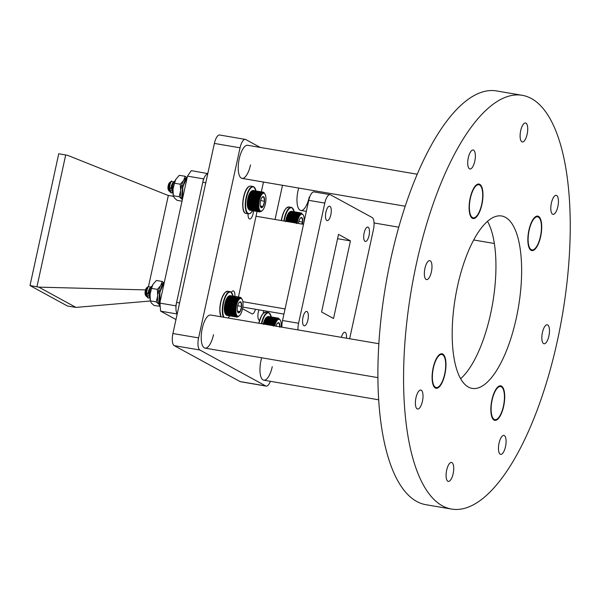 <?xml version="1.0" encoding="UTF-8"?>
<svg xmlns="http://www.w3.org/2000/svg" width="600" height="600" viewBox="0 0 600 600"><rect width="100%" height="100%" fill="white"/><g stroke="black" fill="none" stroke-linecap="round" stroke-linejoin="round"><path stroke-width="0.9" d="M417.21 174.218L247.71 145.29A16.793 6.127 99.7 0 0 239.243 158.76A16.793 6.127 99.7 0 0 242.062 178.387A16.793 6.127 99.7 0 0 250.522 164.917M378.87 343.725L210.697 315.022A16.793 6.127 99.7 0 0 202.237 328.493A16.793 6.127 99.7 0 0 205.05 348.127A16.793 6.127 99.7 0 0 213.517 334.657M261.683 357.788A16.793 6.127 99.7 0 0 260.978 360.57A16.793 6.127 99.7 0 0 263.798 380.197A16.793 6.127 99.7 0 0 272.257 366.728M298.688 188.055A16.793 6.127 99.7 0 0 297.99 190.837A16.793 6.127 99.7 0 0 300.803 210.465A16.793 6.127 99.7 0 0 309.27 196.995M234.885 296.385A6.998 2.55 99.7 0 0 233.317 290.918A6.998 2.55 99.7 0 0 231.39 292.32M248.077 213.825A6.998 2.55 99.7 0 0 249.653 218.993A6.998 2.55 99.7 0 0 253.185 213.382A6.998 2.55 99.7 0 0 253.56 210.855M263.235 313.507A6.998 2.55 99.7 0 0 263.445 310.612M258.975 309.847A6.998 2.55 99.7 0 0 258.322 312.105A6.998 2.55 99.7 0 0 259.493 320.288A6.998 2.55 99.7 0 0 259.59 320.295M260.228 147.428L245.798 139.545A10.492 3.825 99.7 0 0 245.347 139.387A10.492 3.825 99.7 0 0 240.053 147.81L198.608 337.913A10.492 3.825 99.7 0 0 199.913 350.017L265.702 385.942A10.492 3.825 99.7 0 0 266.16 386.1A10.492 3.825 99.7 0 0 270.375 381.322M282.502 185.295L275.048 219.48M255.45 309.248A6.998 2.55 -80.3 0 1 252.157 313.905A6.998 2.55 -80.3 0 1 251.85 313.8L242.542 308.715M238.425 296.993L257.077 211.455M261.353 191.828L263.483 182.047M245.347 139.387L219.66 135.007A10.492 3.825 99.7 0 0 214.373 143.422L172.92 333.525A10.492 3.825 99.7 0 0 174.225 345.638L240.022 381.562A10.492 3.825 99.7 0 0 240.472 381.72L266.16 386.1M540.66 236.565A17.49 6.383 99.7 0 0 537.727 216.12A17.49 6.383 99.7 0 0 528.915 230.153A17.49 6.383 99.7 0 0 531.847 250.605A17.49 6.383 99.7 0 0 540.66 236.565M503.655 406.305A17.49 6.383 99.7 0 0 500.722 385.853A17.49 6.383 99.7 0 0 491.903 399.893A17.49 6.383 99.7 0 0 494.835 420.338A17.49 6.383 99.7 0 0 503.655 406.305M444.908 374.228A17.49 6.383 99.7 0 0 441.975 353.782A17.49 6.383 99.7 0 0 433.155 367.815A17.49 6.383 99.7 0 0 436.088 388.26A17.49 6.383 99.7 0 0 444.908 374.228M481.912 204.495A17.49 6.383 99.7 0 0 478.98 184.042A17.49 6.383 99.7 0 0 470.168 198.083A17.49 6.383 99.7 0 0 473.1 218.528A17.49 6.383 99.7 0 0 481.912 204.495M468.308 157.725A9.623 3.51 -80.3 0 1 473.16 150.007A9.623 3.51 -80.3 0 1 474.772 161.257A9.623 3.51 -80.3 0 1 469.92 168.975A9.623 3.51 -80.3 0 1 468.308 157.725M520.688 130.695A9.623 3.51 -80.3 0 1 525.533 122.977A9.623 3.51 -80.3 0 1 527.145 134.22A9.623 3.51 -80.3 0 1 522.3 141.938A9.623 3.51 -80.3 0 1 520.688 130.695M551.385 203.085A9.623 3.51 -80.3 0 1 556.237 195.368A9.623 3.51 -80.3 0 1 557.85 206.618A9.623 3.51 -80.3 0 1 552.998 214.335A9.623 3.51 -80.3 0 1 551.385 203.085M542.423 332.505A9.623 3.51 -80.3 0 1 547.275 324.78A9.623 3.51 -80.3 0 1 548.888 336.03A9.623 3.51 -80.3 0 1 544.035 343.748A9.623 3.51 -80.3 0 1 542.423 332.505M499.05 443.13A9.623 3.51 -80.3 0 1 503.895 435.412A9.623 3.51 -80.3 0 1 505.507 446.655A9.623 3.51 -80.3 0 1 500.662 454.373A9.623 3.51 -80.3 0 1 499.05 443.13M446.67 470.16A9.623 3.51 -80.3 0 1 451.522 462.442A9.623 3.51 -80.3 0 1 453.135 473.692A9.623 3.51 -80.3 0 1 448.283 481.41A9.623 3.51 -80.3 0 1 446.67 470.16M415.972 397.77A9.623 3.51 -80.3 0 1 420.817 390.053A9.623 3.51 -80.3 0 1 422.43 401.295A9.623 3.51 -80.3 0 1 417.585 409.013A9.623 3.51 -80.3 0 1 415.972 397.77M424.935 268.35A9.623 3.51 -80.3 0 1 429.78 260.632A9.623 3.51 -80.3 0 1 431.393 271.882A9.623 3.51 -80.3 0 1 426.548 279.6A9.623 3.51 -80.3 0 1 424.935 268.35M457.537 286.155A87.45 31.898 -80.3 0 1 501.623 215.993A87.45 31.898 -80.3 0 1 516.285 318.225A87.45 31.898 -80.3 0 1 472.2 388.395A87.45 31.898 -80.3 0 1 457.537 286.155M487.493 221.317A87.45 31.898 -80.3 0 1 490.597 313.845A87.45 31.898 -80.3 0 1 460.643 378.683M451.605 509.077L425.918 504.697A209.88 76.56 -80.3 0 1 390.735 259.32A209.88 76.56 -80.3 0 1 496.53 90.922L522.217 95.302A209.88 76.56 -80.3 0 1 557.4 340.68A209.88 76.56 -80.3 0 1 451.605 509.077A209.88 76.56 -80.3 0 1 416.415 263.7A209.88 76.56 -80.3 0 1 522.217 95.302M444.675 374.1A16.793 6.127 -80.3 0 1 436.207 387.57A16.793 6.127 -80.3 0 1 433.395 367.942A16.793 6.127 -80.3 0 1 441.855 354.472A16.793 6.127 -80.3 0 1 444.675 374.1M503.415 406.178A16.793 6.127 -80.3 0 1 494.955 419.647A16.793 6.127 -80.3 0 1 492.135 400.02A16.793 6.127 -80.3 0 1 500.603 386.543A16.793 6.127 -80.3 0 1 503.415 406.178M481.68 204.368A16.793 6.127 -80.3 0 1 473.22 217.837A16.793 6.127 -80.3 0 1 470.4 198.21A16.793 6.127 -80.3 0 1 478.868 184.733A16.793 6.127 -80.3 0 1 481.68 204.368M540.428 236.438A16.793 6.127 -80.3 0 1 531.96 249.915A16.793 6.127 -80.3 0 1 529.148 230.28A16.793 6.127 -80.3 0 1 537.607 216.81A16.793 6.127 -80.3 0 1 540.428 236.438M303.907 325.695A7.29 2.662 99.7 0 0 304.222 325.808A7.29 2.662 99.7 0 0 307.987 319.507A7.29 2.662 99.7 0 0 306.99 311.535A7.29 2.662 99.7 0 0 306.675 311.423A7.29 2.662 99.7 0 0 302.91 317.722A7.29 2.662 99.7 0 0 303.907 325.695M326.843 220.493A7.29 2.662 99.7 0 0 327.157 220.605A7.29 2.662 99.7 0 0 330.93 214.305A7.29 2.662 99.7 0 0 329.933 206.333A7.29 2.662 99.7 0 0 329.61 206.228A7.29 2.662 99.7 0 0 325.845 212.52A7.29 2.662 99.7 0 0 326.843 220.493M365.04 241.343A7.29 2.662 99.7 0 0 365.355 241.455A7.29 2.662 99.7 0 0 369.12 235.163A7.29 2.662 99.7 0 0 368.123 227.19A7.29 2.662 99.7 0 0 367.808 227.077A7.29 2.662 99.7 0 0 364.043 233.37A7.29 2.662 99.7 0 0 365.04 241.343M346.485 338.197A7.29 2.662 99.7 0 0 345.188 332.392A7.29 2.662 99.7 0 0 344.873 332.28A7.29 2.662 99.7 0 0 341.385 337.327M303.51 224.34L256.028 216.24M285.067 308.918L242.865 301.71M283.935 314.108L242.82 307.095M350.445 240.9L338.505 234.382L321.585 311.985L333.525 318.502L350.445 240.9L337.567 238.702M297.975 329.918A10.492 3.825 -80.3 0 1 298.59 323.25L324.795 203.077A10.492 3.825 -80.3 0 1 330.082 194.655A10.492 3.825 -80.3 0 1 330.54 194.82L372.135 217.522A10.492 3.825 -80.3 0 1 373.433 229.635L349.65 338.737M177.203 313.897A10.492 3.825 -80.3 0 1 176.595 302.43L202.792 182.257A10.492 3.825 -80.3 0 1 207.743 173.82M281.918 327.18A10.492 3.825 -80.3 0 1 282.54 320.513L308.745 200.34A10.492 3.825 -80.3 0 1 314.032 191.917L330.082 194.655M30 285.57L38.812 287.138L75.922 307.403L67.455 306.022L30 285.57L58.74 153.75L67.56 155.317L167.955 195.375L173.438 196.32M168.345 195.45L148.56 286.2M175.845 305.835L203.528 178.875L187.47 176.137L159.788 303.097L175.845 305.835L175.98 307.08M176.58 312.668L176.715 313.913L160.657 311.168L175.972 319.53M177.15 314.145L176.715 313.913M187.47 176.137L191.303 170.632L207.788 173.61M207.353 173.37L206.805 174.165M204.097 178.058L203.528 178.875M65.7 154.935L36.953 286.755M145.507 289.905L38.812 287.138M75.922 307.403L150.398 300.99M160.657 311.168L159.788 303.097M263.235 323.993A9.54 3.48 -80.3 0 1 263.498 323.002A9.54 3.48 -80.3 0 1 266.962 317.048M263.317 324A9.54 3.48 -80.3 0 1 263.332 323.955A9.54 3.48 -80.3 0 1 263.58 323.01A9.54 3.48 -80.3 0 1 263.858 322.11A9.54 3.48 -80.3 0 1 264.165 321.248A9.54 3.48 -80.3 0 1 264.495 320.445A9.54 3.48 -80.3 0 1 264.847 319.702A9.54 3.48 -80.3 0 1 265.215 319.035A9.54 3.48 -80.3 0 1 265.597 318.45A9.54 3.48 -80.3 0 1 265.995 317.947A9.54 3.48 -80.3 0 1 266.385 317.535A9.54 3.48 -80.3 0 1 266.528 317.407A9.54 3.48 -80.3 0 1 266.603 317.347M281.13 327.045A9.038 3.292 99.7 0 0 280.32 320.228A9.038 3.292 99.7 0 0 274.98 325.103A9.038 3.292 99.7 0 0 274.755 325.957M273.382 326.1L274.125 325.793L273.623 325.095L274.373 324.855L273.907 324.12L274.65 323.947L274.215 323.19L274.957 323.093L274.553 322.312L275.288 322.282L274.913 321.502L275.64 321.548L275.295 320.76L276.007 320.88L275.685 320.1L276.397 320.288L276.097 319.522L276.788 319.785L276.51 319.043L277.178 319.373L276.93 318.653L277.575 319.058L277.755 318.202L278.355 318.728L278.145 318.135L278.722 318.72L278.528 318.18L279.998 319.688M278.528 318.18L268.627 316.507M278.145 318.135L268.275 316.447L267.555 316.89M277.755 318.202L267.877 316.515L267.173 317.002M277.343 318.375L267.472 316.695L266.782 317.22M276.93 318.653L267.06 316.972L264.847 319.702L263.513 324.42M267.06 316.972L266.385 317.535M279.862 326.827A5.61 2.047 99.7 0 0 279.135 323.01A5.61 2.047 99.7 0 0 277.733 322.987A5.61 2.047 99.7 0 0 276.96 323.94A5.61 2.047 99.7 0 0 276.022 326.175M279.832 327.278L279.135 323.01L277.575 323.28M276.51 319.043L266.64 317.355M276.097 319.522L266.228 317.835M275.685 320.1L265.815 318.413M276.007 320.88L265.215 319.035M275.295 320.76L265.418 319.072M275.64 321.548L264.847 319.702M274.913 321.502L265.043 319.815M275.288 322.282L264.495 320.445M274.553 322.312L264.683 320.632M274.957 323.093L264.165 321.248M274.215 323.19L264.345 321.51M274.65 323.947L263.858 322.11M273.907 324.12L264.03 322.44M274.373 324.855L263.58 323.01M273.623 325.095L263.752 323.407M274.125 325.793L263.332 323.955M159.697 304.935A11.107 4.05 -80.3 0 1 157.65 299.775A11.107 4.05 -80.3 0 1 158.108 292.905L159.645 293.168M159.885 291.975L158.618 290.685A11.107 4.05 -80.3 0 1 163.41 283.178A11.107 4.05 99.7 0 0 160.695 285.57L162.218 281.46L163.785 282.69M158.618 290.685L160.132 290.94M182.355 199.597A11.107 4.05 -80.3 0 1 180.585 194.61A11.107 4.05 -80.3 0 1 181.035 187.74L182.58 188.002M182.82 186.81L181.545 185.512A11.107 4.05 -80.3 0 1 186.337 178.005A11.107 4.05 99.7 0 0 183.63 180.405L185.153 176.288L186.712 177.517M181.545 185.512L183.06 185.775M285.697 221.303A9.54 3.48 -80.3 0 1 286.425 217.83A9.54 3.48 -80.3 0 1 289.897 211.882M285.78 221.317A9.54 3.48 -80.3 0 1 285.862 220.733A9.54 3.48 -80.3 0 1 286.043 219.75A9.54 3.48 -80.3 0 1 286.26 218.79A9.54 3.48 -80.3 0 1 286.507 217.845A9.54 3.48 -80.3 0 1 286.785 216.938A9.54 3.48 -80.3 0 1 287.093 216.083A9.54 3.48 -80.3 0 1 287.43 215.272A9.54 3.48 -80.3 0 1 287.782 214.538A9.54 3.48 -80.3 0 1 288.15 213.87A9.54 3.48 -80.3 0 1 288.532 213.278A9.54 3.48 -80.3 0 1 288.923 212.775A9.54 3.48 -80.3 0 1 289.32 212.362A9.54 3.48 -80.3 0 1 289.462 212.243A9.54 3.48 -80.3 0 1 289.538 212.183M304.072 221.752A9.038 3.292 99.7 0 0 303.255 215.062A9.038 3.292 99.7 0 0 297.907 219.938A9.038 3.292 99.7 0 0 297.21 223.267M296.52 223.56L295.935 222.998L296.655 222.577L296.108 221.962L296.835 221.595L296.31 220.935L297.053 220.627L296.558 219.93L297.3 219.69L296.835 218.955L297.577 218.782L297.142 218.025L297.885 217.92L297.48 217.147L298.222 217.118L297.84 216.33L298.575 216.375L298.222 215.587L298.942 215.708L298.62 214.928L299.325 215.123L299.025 214.35L299.715 214.62L299.438 213.87L300.112 214.208L299.858 213.487L300.51 213.892L300.27 213.21L301.282 213.562L301.08 212.97L302.925 214.522M302.445 224.16A5.61 2.047 99.7 0 0 302.76 222.112A5.61 2.047 99.7 0 0 302.07 217.845A5.61 2.047 99.7 0 0 300.66 217.815A5.61 2.047 99.7 0 0 299.888 218.775A5.61 2.047 99.7 0 0 298.92 221.115A5.61 2.047 99.7 0 0 298.455 223.478M301.462 213.007L291.555 211.343M301.08 212.97L291.21 211.282L290.49 211.718M300.683 213.038L290.812 211.35L290.108 211.83M300.27 213.21L290.4 211.522L289.718 212.048M299.858 213.487L289.987 211.8L287.43 215.272L285.728 221.722M289.987 211.8L289.32 212.362M301.538 224.002L302.76 222.112L302.07 217.845L300.502 218.115M298.83 221.438L302.76 222.112M299.438 213.87L289.567 212.19M299.025 214.35L289.155 212.67M298.62 214.928L288.75 213.248M298.942 215.708L288.15 213.87M298.222 215.587L288.353 213.907M298.575 216.375L287.782 214.538M297.84 216.33L287.97 214.65M298.222 217.118L287.43 215.272M297.48 217.147L287.61 215.46M297.885 217.92L287.093 216.083M297.142 218.025L287.272 216.337M297.577 218.782L286.785 216.938M296.835 218.955L286.965 217.267M297.3 219.69L286.507 217.845M296.558 219.93L286.688 218.243M297.053 220.627L286.26 218.79M296.31 220.935L286.44 219.248M296.835 221.595L286.043 219.75M296.108 221.962L286.23 220.275M296.655 222.577L285.862 220.733M295.935 222.998L286.065 221.31M150.278 287.288L148.44 286.312L147.06 289.785L146.7 292.942L147.885 297.675L148.597 298.065L149.812 297.683M148.44 286.312A6.127 2.235 99.7 0 0 146.745 289.733L146.61 295.522L147.57 297.623L148.275 298.005L149.685 297.472M152.055 286.23L150.45 287.625L149.61 290.22L149.25 293.377L149.955 297.428M151.928 286.192L150.398 287.085L149.288 290.168L149.16 295.957L149.97 297.9M147.465 287.288A4.327 1.575 99.7 0 0 147.075 287.438L145.815 292.373L146.618 295.567M147.007 295.905L147.623 296.07L146.94 295.62M146.745 289.733L147.562 287.123L146.317 290.19L146.475 294.743M150.023 287.7L148.553 290.565L148.358 292.808L149.167 296.002M150.398 287.085L148.868 290.625L149.025 295.178M147.84 292.897A4.05 1.478 -80.3 0 1 146.828 295.035M146.7 287.745L145.785 290.017L146.04 296.077L145.447 295.087A4.05 1.478 -80.3 0 1 145.447 290.123A4.05 1.478 -80.3 0 1 146.7 287.745A4.05 1.478 -80.3 0 1 146.85 287.632M146.04 296.077L147 296.752M147.278 296.722L148.343 295.928M225.675 314.347A9.54 3.48 -80.3 0 1 225.285 302.138A9.54 3.48 -80.3 0 1 228.757 296.19M238.29 316.575L237.105 317.108L237.45 316.68L236.362 316.913L236.767 316.395L236.025 316.657L236.46 316.103L235.71 316.298L235.928 315.225L235.185 315.278L235.71 314.655L234.975 314.632L235.53 314.002L234.803 313.913L235.388 313.282L234.675 313.11L235.282 312.487L234.585 312.248L235.215 311.64L234.54 311.325L235.2 310.748L234.54 310.365L235.215 309.81L234.585 309.36L235.275 308.85L234.667 308.34L235.38 307.868L234.795 307.305L235.522 306.885L234.968 306.27L235.702 305.903L235.178 305.243L235.913 304.935L235.417 304.237L236.16 303.998L235.695 303.263L236.445 303.09L236.002 302.332L236.752 302.228L236.34 301.455L237.083 301.425L236.7 300.638L237.435 300.683L237.083 299.895L237.803 300.015L237.48 299.235L238.185 299.43L238.305 298.178L238.972 298.515L238.718 297.795L228.847 296.108L227.782 297.082L225.653 301.245L224.587 306.03L224.49 310.65L225.382 313.868A9.54 3.48 -80.3 0 1 225.368 313.845A9.54 3.48 -80.3 0 1 225.135 313.388A9.54 3.48 -80.3 0 1 224.917 312.817A9.54 3.48 -80.3 0 1 224.737 312.165A9.54 3.48 -80.3 0 1 224.595 311.438A9.54 3.48 -80.3 0 1 224.49 310.65A9.54 3.48 -80.3 0 1 224.423 309.803A9.54 3.48 -80.3 0 1 224.407 308.903A9.54 3.48 -80.3 0 1 224.423 307.972A9.54 3.48 -80.3 0 1 224.483 307.005A9.54 3.48 -80.3 0 1 224.587 306.03A9.54 3.48 -80.3 0 1 224.73 305.04A9.54 3.48 -80.3 0 1 224.91 304.058A9.54 3.48 -80.3 0 1 225.12 303.09A9.54 3.48 -80.3 0 1 225.368 302.153A9.54 3.48 -80.3 0 1 225.653 301.245A9.54 3.48 -80.3 0 1 225.96 300.39A9.54 3.48 -80.3 0 1 226.29 299.58A9.54 3.48 -80.3 0 1 226.642 298.845A9.54 3.48 -80.3 0 1 227.01 298.178A9.54 3.48 -80.3 0 1 227.392 297.585A9.54 3.48 -80.3 0 1 227.782 297.082A9.54 3.48 -80.3 0 1 228.18 296.67A9.54 3.48 -80.3 0 1 228.322 296.55A9.54 3.48 -80.3 0 1 228.397 296.483M236.775 304.245A9.038 3.292 99.7 0 0 236.145 313.612A9.038 3.292 99.7 0 0 239.317 315.757A9.038 3.292 99.7 0 0 242.115 310.447A9.038 3.292 99.7 0 0 242.115 299.37A9.038 3.292 99.7 0 0 236.775 304.245M237.788 305.423A5.61 2.047 99.7 0 0 237.263 308.28A5.61 2.047 99.7 0 0 237.788 312.3A5.61 2.047 99.7 0 0 237.96 312.54A5.61 2.047 99.7 0 0 240.135 311.61A5.61 2.047 99.7 0 0 241.62 306.42A5.61 2.047 99.7 0 0 240.93 302.153A5.61 2.047 99.7 0 0 239.52 302.123A5.61 2.047 99.7 0 0 238.748 303.082A5.61 2.047 99.7 0 0 237.788 305.423M225.667 314.257L226.147 314.97L236.025 316.657M225.975 314.55L226.493 315.225L236.362 316.913M226.305 314.745L226.853 315.375L237.105 317.108M238.718 297.795L239.37 298.2L239.138 297.517L240.142 297.87L239.94 297.278L240.517 297.855L240.322 297.315L230.415 295.65M239.94 297.278L230.07 295.59L229.35 296.025M239.542 297.337L229.673 295.657L228.968 296.138M239.138 297.517L229.267 295.83L228.577 296.355M228.847 296.108L228.18 296.67M235.433 315.832L225.382 313.868L225.84 314.61L235.71 316.298M237.96 312.54L240.135 311.61L241.62 306.42L240.93 302.153L239.362 302.423M237.375 311.145L240.135 311.61M237.697 305.745L241.62 306.42M241.792 298.83L241.267 298.072M240.322 297.315L241.335 298.087M238.305 298.178L228.435 296.49M237.885 298.657L228.015 296.978M237.48 299.235L227.61 297.548M237.803 300.015L227.01 298.178M237.083 299.895L227.212 298.215M237.435 300.683L226.642 298.845M236.7 300.638L226.83 298.957M237.083 301.425L226.29 299.58M236.34 301.455L226.47 299.767M236.752 302.228L225.96 300.39M236.002 302.332L226.132 300.645M236.445 303.09L225.653 301.245M235.695 303.263L225.825 301.575M236.16 303.998L225.368 302.153M235.417 304.237L225.548 302.55M235.913 304.935L225.12 303.09M235.178 305.243L225.3 303.555M235.702 305.903L224.91 304.058M234.968 306.27L225.097 304.582M235.522 306.885L224.73 305.04M234.795 307.305L224.925 305.618M235.38 307.868L224.587 306.03M234.667 308.34L224.798 306.653M235.275 308.85L224.483 307.005M234.585 309.36L224.715 307.68M235.215 309.81L224.423 307.972M234.54 310.365L224.67 308.678M235.2 310.748L224.407 308.903M234.54 311.325L224.67 309.645M235.215 311.64L224.423 309.803M234.585 312.248L224.715 310.56M235.282 312.487L224.49 310.65M234.675 313.11L224.805 311.423M235.388 313.282L224.595 311.438M234.803 313.913L224.933 312.225M234.975 314.632L225.105 312.952M235.185 315.278L225.315 313.597M147.562 287.123L148.62 286.147M173.205 182.123L171.375 181.14L169.988 184.62L169.635 187.778L170.82 192.51L171.525 192.892L172.748 192.51M171.375 181.14A6.127 2.235 99.7 0 0 169.672 184.567L169.538 190.358L170.498 192.458L171.203 192.84L172.62 192.3M174.983 181.065L173.377 182.46L172.538 185.055L172.185 188.212L172.882 192.263M174.863 181.028L173.333 181.92L172.222 185.002L172.087 190.792L172.905 192.728M170.392 182.115A4.327 1.575 99.7 0 0 170.01 182.273L168.93 184.965L168.743 187.208L169.545 190.403M169.935 190.74L170.55 190.898L169.868 190.455M169.672 184.567L170.49 181.958L169.252 185.017L169.403 189.57M172.958 182.528L171.48 185.4L171.292 187.642L172.095 190.837M173.333 181.92L171.795 185.453L171.953 190.005M170.767 187.733A4.05 1.478 -80.3 0 1 169.755 189.87M169.627 182.572L168.712 184.852L168.968 190.905L168.375 189.915A4.05 1.478 -80.3 0 1 168.375 184.95A4.05 1.478 -80.3 0 1 169.627 182.572A4.05 1.478 -80.3 0 1 169.778 182.468M168.968 190.905L169.928 191.587M170.212 191.558L171.27 190.762M248.61 209.183A9.54 3.48 -80.3 0 1 248.22 196.972A9.54 3.48 -80.3 0 1 251.685 191.017M261.218 211.41L259.65 211.897L260.032 211.417L259.29 211.748L259.388 210.93L258.645 211.125L259.11 210.54L258.36 210.667L258.855 210.06L258.112 210.112L258.638 209.49L257.91 209.468L258.457 208.837L257.737 208.74L258.315 208.11L257.603 207.945L258.21 207.322L257.52 207.075L258.15 206.475L257.475 206.16L258.127 205.575L257.475 205.192L258.15 204.645L257.513 204.195L258.21 203.678L257.603 203.175L258.308 202.702L257.73 202.132L258.45 201.712L257.895 201.097L258.63 200.737L258.105 200.07L258.847 199.77L258.353 199.065L259.095 198.825L258.63 198.09L259.373 197.917L258.938 197.16L259.68 197.062L259.275 196.282L260.01 196.26L259.635 195.472L260.362 195.517L260.017 194.73L260.737 194.85L260.407 194.07L261.12 194.257L260.82 193.493L261.51 193.755L261.653 192.63L251.782 190.942L250.718 191.917L248.888 195.218L247.515 200.858L247.417 205.478L248.31 208.702A9.54 3.48 -80.3 0 1 248.303 208.68A9.54 3.48 -80.3 0 1 248.062 208.215A9.54 3.48 -80.3 0 1 247.845 207.645A9.54 3.48 -80.3 0 1 247.665 206.993A9.54 3.48 -80.3 0 1 247.522 206.272A9.54 3.48 -80.3 0 1 247.417 205.478A9.54 3.48 -80.3 0 1 247.358 204.63A9.54 3.48 -80.3 0 1 247.335 203.737A9.54 3.48 -80.3 0 1 247.358 202.8A9.54 3.48 -80.3 0 1 247.417 201.84A9.54 3.48 -80.3 0 1 247.515 200.858A9.54 3.48 -80.3 0 1 247.657 199.875A9.54 3.48 -80.3 0 1 247.837 198.892A9.54 3.48 -80.3 0 1 248.055 197.925A9.54 3.48 -80.3 0 1 248.303 196.987A9.54 3.48 -80.3 0 1 248.58 196.08A9.54 3.48 -80.3 0 1 248.888 195.218A9.54 3.48 -80.3 0 1 249.218 194.415A9.54 3.48 -80.3 0 1 249.57 193.673A9.54 3.48 -80.3 0 1 249.945 193.005A9.54 3.48 -80.3 0 1 250.327 192.42A9.54 3.48 -80.3 0 1 250.718 191.917A9.54 3.48 -80.3 0 1 251.108 191.505A9.54 3.48 -80.3 0 1 251.25 191.377A9.54 3.48 -80.3 0 1 251.325 191.317M259.702 199.08A9.038 3.292 99.7 0 0 259.072 208.44A9.038 3.292 99.7 0 0 262.245 210.593A9.038 3.292 99.7 0 0 265.043 205.282A9.038 3.292 99.7 0 0 265.043 194.197A9.038 3.292 99.7 0 0 259.702 199.08M260.715 200.25A5.61 2.047 99.7 0 0 260.197 203.108A5.61 2.047 99.7 0 0 260.715 207.135A5.61 2.047 99.7 0 0 260.888 207.375A5.61 2.047 99.7 0 0 263.07 206.445A5.61 2.047 99.7 0 0 264.555 201.248A5.61 2.047 99.7 0 0 263.858 196.98A5.61 2.047 99.7 0 0 262.455 196.958A5.61 2.047 99.7 0 0 261.683 197.91A5.61 2.047 99.7 0 0 260.715 200.25M248.595 209.093L249.083 209.805L258.952 211.485M248.903 209.385L249.42 210.06L259.29 211.748M249.233 209.58L249.78 210.21L259.65 211.897M261.653 192.63L262.688 192.817L262.478 192.173L263.077 192.697L262.875 192.105L263.445 192.69L263.25 192.15L253.35 190.485M262.875 192.105L252.998 190.425L252.285 190.86M262.478 192.173L252.6 190.485L251.895 190.972M262.065 192.345L252.195 190.665L251.505 191.19M251.782 190.942L251.108 191.505M258.36 210.667L248.31 208.702L248.767 209.445L258.645 211.125M260.888 207.375L263.07 206.445L264.555 201.248L263.858 196.98L262.298 197.25M260.303 205.972L263.07 206.445M260.625 200.58L264.555 201.248M265.043 194.197L264.195 192.907M263.25 192.15L264.263 192.915M261.233 193.013L251.362 191.325M260.82 193.493L250.95 191.805M260.407 194.07L250.538 192.382M260.737 194.85L249.945 193.005M260.017 194.73L250.14 193.042M260.362 195.517L249.57 193.673M259.635 195.472L249.765 193.785M260.01 196.26L249.218 194.415M259.275 196.282L249.405 194.603M259.68 197.062L248.888 195.218M258.938 197.16L249.067 195.48M259.373 197.917L248.58 196.08M258.63 198.09L248.752 196.41M259.095 198.825L248.303 196.987M258.353 199.065L248.475 197.385M258.847 199.77L248.055 197.925M258.105 200.07L248.235 198.39M258.63 200.737L247.837 198.892M257.895 201.097L248.025 199.417M258.45 201.712L247.657 199.875M257.73 202.132L247.86 200.452M258.308 202.702L247.515 200.858M257.603 203.175L247.733 201.487M258.21 203.678L247.417 201.84M257.513 204.195L247.642 202.507M258.15 204.645L247.358 202.8M257.475 205.192L247.597 203.513M258.127 205.575L247.335 203.737M257.475 206.16L247.605 204.472M258.15 206.475L247.358 204.63M257.52 207.075L247.65 205.395M258.21 207.322L247.417 205.478M257.603 207.945L247.733 206.257M258.315 208.11L247.522 206.272M257.737 208.74L247.868 207.06M257.91 209.468L248.032 207.78M258.112 210.112L248.243 208.425M170.49 181.958L171.547 180.983M160.208 306.278L154.14 305.505L151.358 303.045L150.278 300.405A11.107 4.05 -80.3 0 1 150.06 294.487A11.107 4.05 -80.3 0 1 153.023 284.325A11.107 4.05 -80.3 0 1 153.053 284.265L156.398 280.462L162.218 281.46M157.358 289.38L151.53 288.382L150.06 294.487L150.405 300.9L156.225 301.897L157.703 295.793L157.358 289.38L160.695 285.57A11.107 4.05 99.7 0 0 157.703 295.793A11.107 4.05 99.7 0 0 159.007 304.35L156.225 301.897M151.53 288.382L153.023 284.325M159.96 306.495L159.007 304.35M182.01 201.18L177.067 200.333L174.292 197.88L173.205 195.24A11.107 4.05 -80.3 0 1 172.988 189.322A11.107 4.05 -80.3 0 1 175.95 179.153A11.107 4.05 -80.3 0 1 175.98 179.1L179.325 175.297L185.153 176.288M180.285 184.208L174.465 183.218L172.988 189.322L173.333 195.735L179.16 196.733L180.63 190.627L180.285 184.208L183.63 180.405A11.107 4.05 99.7 0 0 180.63 190.627A11.107 4.05 99.7 0 0 181.935 199.185L179.16 196.733M174.465 183.218L175.95 179.153M199.913 350.017L174.225 345.638M198.608 337.913L172.92 333.525M265.702 385.942L240.022 381.562M240.053 147.81L214.373 143.422M205.792 182.767L202.792 182.257M179.587 302.94L176.595 302.43M282.54 320.513L298.59 323.25M308.745 200.34L324.795 203.077M261.36 323.67A13.883 5.062 -80.3 0 1 268.358 312.54L266.01 312.135A13.883 5.062 99.7 0 0 259.013 323.265M266.01 312.135L263.243 313.327L261.502 315.728L258.81 323.235A13.56 4.95 -80.3 0 1 263.715 313.028M271.282 316.942A13.56 4.95 99.7 0 0 269.183 313.11A13.56 4.95 99.7 0 0 261.772 323.737M271.327 316.95L269.048 312.78L268.358 312.54A13.883 5.062 -80.3 0 1 268.957 312.75M283.837 220.98A13.883 5.062 -80.3 0 1 291.285 207.368L288.938 206.97A13.883 5.062 99.7 0 0 281.49 220.583M281.31 220.553A13.56 4.95 -80.3 0 1 286.65 207.862M294.218 211.77A13.56 4.95 99.7 0 0 292.118 207.945A13.56 4.95 99.7 0 0 284.243 221.055M294.263 211.785L291.975 207.615L291.285 207.368A13.883 5.062 -80.3 0 1 291.892 207.585M223.485 317.205A13.883 5.062 -80.3 0 1 223.5 301.373A13.883 5.062 -80.3 0 1 230.153 291.675L227.805 291.278A13.883 5.062 99.7 0 0 221.153 300.975A13.883 5.062 99.7 0 0 221.138 316.808M221.115 316.8A13.56 4.95 -80.3 0 1 220.343 303.803A13.56 4.95 -80.3 0 1 225.51 292.17M233.077 296.077A13.56 4.95 99.7 0 0 230.978 292.252A13.56 4.95 99.7 0 0 224.017 301.035A13.56 4.95 99.7 0 0 224.048 317.303M233.123 296.085L230.835 291.923L230.153 291.675A13.883 5.062 -80.3 0 1 230.752 291.892M227.993 317.978A13.56 4.95 99.7 0 0 229.702 315.862M250.733 186.113A13.883 5.062 99.7 0 0 243.562 198.09A13.883 5.062 99.7 0 0 245.46 213.27A13.883 5.062 99.7 0 0 246.06 213.48L245.377 213.24C240.022 211.41 243.397 185.528 250.733 186.113L253.08 186.51A13.883 5.062 -80.3 0 1 253.68 186.72M244.192 211.882A13.56 4.95 -80.3 0 1 243.225 198.915A13.56 4.95 -80.3 0 1 248.438 186.998M256.005 190.913A13.56 4.95 99.7 0 0 253.913 187.08A13.56 4.95 99.7 0 0 246.48 197.76A13.56 4.95 99.7 0 0 248.167 213.405A13.56 4.95 99.7 0 0 252.63 210.697M252.675 210.705L250.087 213.54L248.407 213.877A13.883 5.062 -80.3 0 1 247.808 213.667A13.883 5.062 -80.3 0 1 245.91 198.495A13.883 5.062 -80.3 0 1 253.08 186.51L253.77 186.75L256.05 190.92M164.34 282.248A13.883 5.062 99.7 0 0 160.08 292.05A13.883 5.062 99.7 0 0 160.058 305.603M160.087 305.835A13.56 4.95 -80.3 0 1 159.892 292.065A13.56 4.95 -80.3 0 1 164.355 282.173M187.267 177.075A13.883 5.062 99.7 0 0 183.007 186.885A13.883 5.062 99.7 0 0 182.542 198.765M182.483 199.028A13.56 4.95 -80.3 0 1 182.82 186.892M182.46 199.132L182.805 186.877A13.56 4.95 -80.3 0 1 187.282 177.007M436.207 387.57L434.445 387.27M377.925 377.625L205.05 348.127M441.855 354.472L440.1 354.173M494.955 419.647L493.192 419.347M378.712 399.81L263.798 380.197M500.603 386.543L498.84 386.243M473.22 217.837L471.457 217.538M405.18 206.228L242.062 178.387M478.868 184.733L477.105 184.433M531.96 249.915L530.197 249.615M494.34 243.495L473.678 239.97M398.76 227.183L374.055 222.968M306.33 211.41L300.803 210.465M537.607 216.81L535.852 216.51M280.32 320.228L279.983 319.665M288.938 206.97L286.178 208.163L284.43 210.562L283.013 213.69L281.288 220.545M227.805 291.278L225.038 292.47L221.873 297.998L220.282 304.028L219.765 310.447L221.002 316.785M229.748 315.87L228.105 317.993M248.407 213.877L246.06 213.48M160.11 306.067L159.87 292.043L164.385 282.038M182.805 186.877L187.312 176.865M303.255 215.062L302.91 214.493M239.317 315.757L238.522 316.418M242.115 299.37L241.778 298.8M146.61 295.522L146.303 294.135M149.16 295.957L148.852 294.57M262.245 210.593L261.45 211.252M169.538 190.358L169.238 188.97M172.087 190.792L171.788 189.405"/></g></svg>
